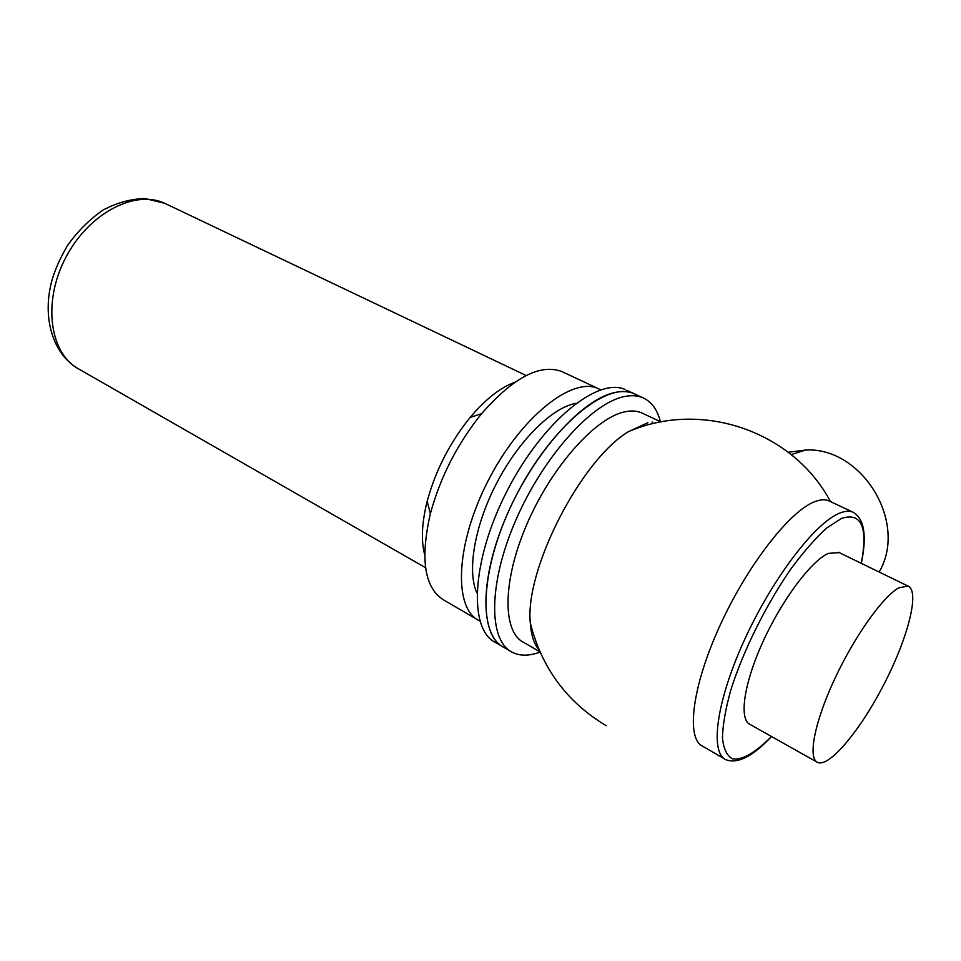 <?xml version="1.0" encoding="UTF-8"?>
<svg xmlns="http://www.w3.org/2000/svg" width="961" height="961" viewBox="0 0 961 961"><rect width="100%" height="100%" fill="white"/><g stroke="black" fill="none" stroke-linecap="round" stroke-linejoin="round"><path stroke-width="1.44" d="M879.135 572.023C908.433 522.316 861.729 446.805 805.594 450.036L788.284 452.283M898.835 587.82L908.025 586.066C920.049 591.075 908.037 637.551 884.372 683.511C860.888 729.543 829.511 767.707 817.619 762.445C807.708 758.469 814.267 722.972 834.184 680.028C853.993 637.095 882.763 596.565 898.835 587.82M816.778 761.977L750.145 724.498C738.829 719.669 743.646 684.148 762.782 642.116C781.798 600.096 810.976 561.116 828.286 553.392L839.181 552.599M724.45 758.866L702.851 746.337C685.914 738.997 691.74 687.595 719.489 626.632C747.057 565.681 789.894 510.759 814.88 501.63C820.37 499.516 824.982 499.24 828.718 500.777L829.775 501.27M539.157 650.02C534.064 644.134 531.121 635.137 530.316 623.04C524.634 569.885 580.912 460.079 628.374 431.717L647.87 422.72M539.95 651.834L523.889 642.525C502.315 632.29 502.171 581.153 527.012 523.925C551.65 466.698 595.592 417.627 624.806 411.825C631.209 410.455 636.807 410.791 641.624 412.858L642.981 413.494M652.087 421.975L653.084 423.633M537.079 644.915L535.721 644.987M540.046 652.075C529.355 656.087 520.129 656.183 512.369 652.339C488.392 640.903 488.02 584 515.781 520.249C543.325 456.475 592.42 402.335 624.734 396.497C631.617 395.127 637.66 395.548 642.873 397.758C651.498 401.626 657.336 409.59 660.375 421.675M510.099 651.005L503.996 647.426C479.791 635.846 479.131 578.978 506.747 515.42C534.136 451.85 583.279 397.998 615.797 392.316C622.716 390.983 628.806 391.439 634.056 393.674L635.557 394.37M503.996 647.426C476.836 634.945 480.2 565.308 516.081 495.684C551.65 425.927 607.124 380.76 634.056 393.674L626.812 390.31M501.69 646.08L495.66 642.537C468.271 629.899 471.322 560.323 507.072 490.963C542.509 421.447 598.126 376.58 625.311 389.613M476.872 592.853C466.806 571.098 474.626 525.15 496.957 482.53C519.228 439.886 552.419 407.416 575.939 403.32M479.839 620.986L479.251 620.686C453.22 608.601 455.394 544.25 488.128 480.764C520.55 417.122 572.348 376.183 598.222 388.604L600.649 389.806M477.088 619.425L444.342 600.385C424.546 588.612 419.885 559.686 430.384 513.606C440.39 476.932 457.472 443.622 481.617 413.65C513.234 377.589 539.926 363.534 561.68 371.475L563.182 372.183M424.666 554.689C420.966 540.575 421.795 522.796 427.152 501.342C435.513 470.53 449.856 442.553 470.181 417.422C485.509 399.235 500.453 387.475 514.988 382.166M771.467 736.486C755.682 752.547 741.904 760.631 732.378 758.794C726.888 755.706 723.585 748.799 722.468 738.036C722.744 725.183 725.471 709.386 730.624 690.659C742.853 651.414 766.337 604.109 791.492 568.131C804.033 551.278 815.865 537.836 826.989 527.805L841.596 518.375C861.537 512.105 868.095 527.096 861.272 563.338M771.503 736.51C752.907 756.379 737.712 764.115 725.927 759.731C709.65 752.799 716.305 701.398 744.439 639.954C772.416 578.522 815.048 522.82 839.433 513.234C844.791 511.024 849.272 510.651 852.851 512.117C864.275 518.46 867.098 535.541 861.32 563.362M425.555 567.699L79.619 369.492C50.128 354.585 42.116 303.22 65.288 258.461C88.088 213.522 134.948 189.113 164.787 203.336L166.505 204.152M791.239 454.613L805.594 450.036M908.025 586.066L838.448 552.239M852.851 512.117L828.718 500.777M830.46 501.594C793.666 431.825 702.227 399.464 628.386 431.717M530.328 623.052C541.716 668.039 567.014 702.251 606.211 725.699M660.952 421.939L641.624 412.858M642.873 397.758L634.056 393.674M79.619 369.492C52.687 355.065 41.383 316.95 52.338 278.93C55.51 268.575 60.543 257.476 67.414 245.656C77.661 231.241 89.529 219.384 103.031 210.087C117.05 202.651 131.128 198.807 145.267 198.555L164.787 203.336L526.16 375.523M598.222 388.604L561.68 371.475M427.152 501.342L430.384 513.606M470.181 417.422L481.617 413.65"/></g></svg>
